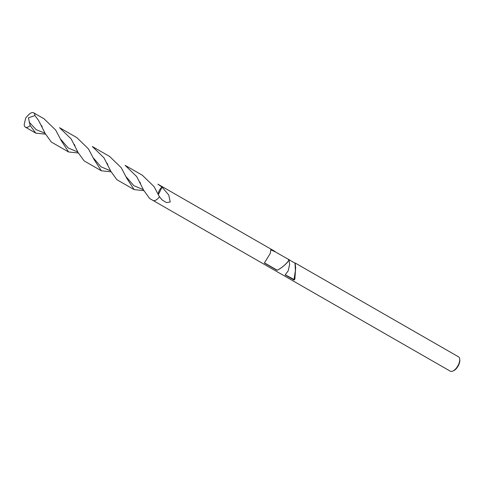 <?xml version="1.0" encoding="UTF-8"?>
<svg xmlns="http://www.w3.org/2000/svg" width="484" height="484" viewBox="0 0 484 484"><rect width="100%" height="100%" fill="white"/><g stroke="black" fill="none" stroke-linecap="round" stroke-linejoin="round"><path stroke-width="0.73" d="M152.871 200.37A8.276 3.939 -60.1 0 0 152.938 200.412L450.265 371.167A8.276 3.939 -60.1 0 0 452.764 371.089L453.556 370.744A7.448 3.545 -60.1 0 0 459.57 362.522A7.448 3.545 -60.1 0 0 459.8 359.878L459.697 359.019A8.276 3.939 -60.1 0 0 458.511 356.817L295.167 263.012L295.651 267.888L294.853 279.165L294 280.042L285.143 274.954L288.204 270.81L289.632 264.427L289.002 259.472M452.764 371.089A8.276 3.939 -60.1 0 0 459.443 361.953A8.276 3.939 -60.1 0 0 459.697 359.019M159.242 196.359A35.961 22.96 -130.6 0 0 161.965 199.819L166.502 202.602L170.235 202.009L168.759 195.016L162.086 187.133A8.276 3.933 -60.1 0 0 161.178 186.062L157.857 184.156L162.086 187.133L158.383 194.526L162.086 187.133A8.276 3.939 -60.1 0 0 161.184 186.062A8.276 3.939 -60.1 0 0 161.112 186.025M288.101 259.188L288.67 259.279C289.25 259.726 288.676 260.93 286.945 262.885C283.684 266.26 280.375 268.729 277.017 270.29L264.367 263.03L270.302 253.326L270.774 249.786L275.608 252.013M294.575 262.909L295.167 263.012M285.342 274.87L294.018 279.504L295.403 270.623L295.01 263.163M293.709 279.673A11.9 8.954 68 0 0 294 280.042M277.017 270.29L277.138 270.157C281.712 268.469 290.521 260.138 288.5 259.418L274.271 251.244L270.786 249.895M264.567 262.939L277.138 270.157M161.965 199.819L159.411 196.704L154.015 186.546L142.375 175.262L125.108 165.346L136.742 176.624L143.663 190.212L149.617 198.507L152.938 200.412A8.276 3.939 -60.1 0 0 159.454 196.764A8.276 3.933 -60.1 0 1 152.938 200.412M28.429 117.872L34.896 115.543A8.276 3.939 -60.1 0 0 33.668 112.832A8.276 3.939 -60.1 0 0 28.931 114.454L25.755 117.83L24.2 124.467A8.276 3.939 -60.1 0 0 25.428 127.183A8.276 3.939 -60.1 0 0 30.171 125.556L28.429 117.872M45.532 134.165L35.81 133.142L30.171 125.556M88.469 148.903L76.829 137.613L59.556 127.697L71.19 138.981L78.124 152.581L84.089 160.869L101.356 170.792L94.053 159.52L88.469 148.903M111.084 171.808L101.356 170.792M78.305 152.986L68.583 151.97L61.28 140.699L55.69 130.075L44.05 118.792L33.668 112.832M34.896 115.543L38.417 120.159L45.351 133.772L51.316 142.048L68.583 151.97M121.242 167.724L109.602 156.441L92.335 146.519L103.969 157.802L110.897 171.403L116.862 179.697L134.135 189.613L126.826 178.342L121.242 167.724M143.433 189.698L133.802 185.644L126.106 176.745M77.882 152.055L68.25 148.001L60.554 139.102M143.857 190.629L134.135 189.613M162.013 187.072A5.518 2.626 -60.1 0 0 158.371 193.297A5.518 2.626 -60.1 0 0 158.328 194.399M110.654 170.876L101.023 166.823L93.333 157.923M45.109 133.227L36.185 129.706L29.119 122.101M161.184 186.062L274.761 251.293M288.67 259.279L289.002 259.466M289.474 259.981L295.01 263.157M35.81 133.142L25.428 127.183M140.542 183.394L139.87 182.038M74.996 145.744L74.318 144.389M107.769 164.566L107.097 163.211M42.223 126.923L41.545 125.562"/></g></svg>
